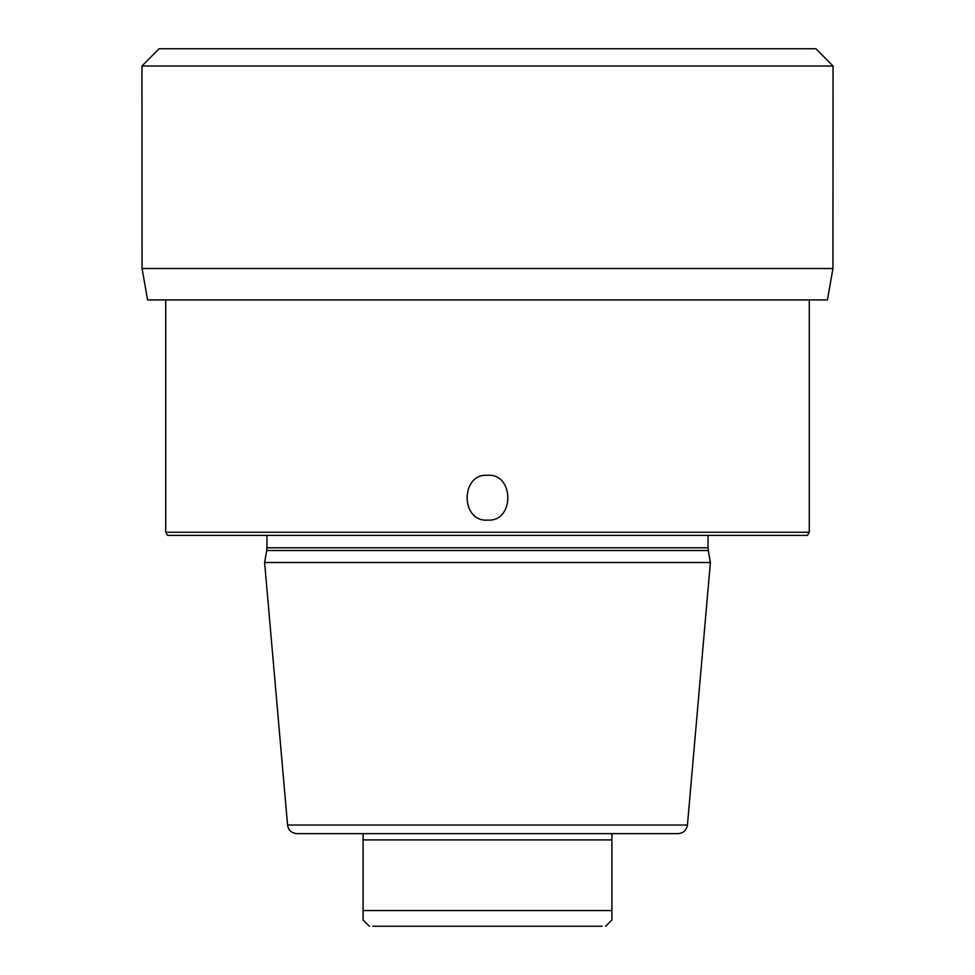 <?xml version="1.0" encoding="UTF-8"?>
<svg xmlns="http://www.w3.org/2000/svg" width="975" height="975" viewBox="0 0 975 975"><rect width="100%" height="100%" fill="white"/><g stroke="black" fill="none" stroke-linecap="round" stroke-linejoin="round"><path stroke-width="1.46" d="M602.075 926.25L372.925 926.25M369.379 926.25L363.09 919.973L369.379 926.25M605.621 926.25L611.91 919.973L611.91 833.637L678.052 833.637C683.451 833.138 686.571 830.273 687.436 825.033L287.564 825.033C288.429 830.273 291.549 833.138 296.948 833.637L363.09 833.637L363.09 919.973M678.052 833.637L296.948 833.637M287.564 825.033L264.603 562.502L710.397 562.502L687.436 825.033M809.299 532.24L807.495 535.372L167.505 535.372L165.701 532.24L809.299 532.24L809.299 299.91M487.5 520.102C460.346 522.112 460.383 473.277 487.5 475.3C514.386 473.07 514.824 522.112 487.5 520.102M142.058 268.515L832.943 268.515L827.422 299.91L147.578 299.91L142.058 268.515L141.936 66.02L833.064 66.02L815.929 48.75L833.064 66.02L832.943 268.515L833.064 66.02M815.929 48.75L159.071 48.75L141.936 66.02M363.09 910.553L611.91 910.553M710.397 562.502L708.289 550.509L266.711 550.509L264.603 562.502M266.711 550.509L266.955 547.779L708.045 547.779L708.045 535.372M611.91 839.914L363.09 839.914M708.289 550.509L708.045 547.779M266.955 547.779L266.955 535.372M165.701 532.24L165.701 299.91"/></g></svg>
